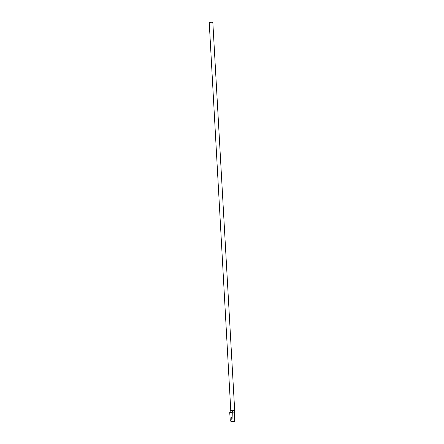 <?xml version="1.0" encoding="UTF-8"?>
<svg xmlns="http://www.w3.org/2000/svg" width="444" height="444" viewBox="0 0 444 444"><rect width="100%" height="100%" fill="white"/><g stroke="black" fill="none" stroke-linecap="round" stroke-linejoin="round"><path stroke-width="0.67" d="M230.769 410.406L209.268 23.099L209.535 22.65C211.078 22 212.188 22.083 212.859 22.899L234.665 410.189L232.595 410.689L230.769 410.406L229.692 412.243L232.734 412.998L233.05 421.622L234.676 421.301L233.799 421.478M230.947 418.032L231.546 417.155L232.084 418.331L231.491 419.208L230.947 418.032M232.595 410.689L232.734 412.998L234.36 412.687L234.676 421.301M233.05 421.622L231.158 421.5L230.331 420.895L229.692 412.243M233.805 410.561L234.36 412.687M231.491 419.208L231.901 419.13M230.769 410.428L230.408 410.911M234.554 410.328L234.21 411.827"/></g></svg>
